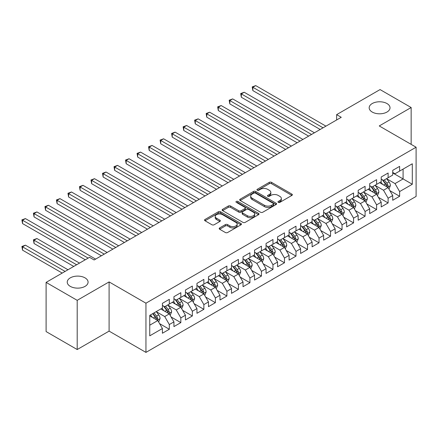 <?xml version="1.0" encoding="UTF-8"?>
<svg xmlns="http://www.w3.org/2000/svg" width="438" height="438" viewBox="0 0 438 438"><rect width="100%" height="100%" fill="white"/><g stroke="black" fill="none" stroke-linecap="round" stroke-linejoin="round"><path stroke-width="0.66" d="M278.289 202.356A1.117 0.646 0 0 0 279.877 202.356L291.883 195.419A1.599 0.925 0 0 0 292.354 194.768A1.599 0.925 0 0 0 291.883 194.116L271.538 182.367A1.599 0.925 0 0 0 269.277 182.367L257.265 189.304A1.117 0.646 0 0 0 256.942 189.758A1.117 0.646 0 0 0 257.265 190.218A1.117 0.646 0 0 0 258.847 190.218L260.402 189.32A5.114 2.951 0 0 1 267.64 189.32L269.332 190.3A5.114 2.951 0 0 1 270.832 192.386A5.114 2.951 0 0 1 269.332 194.472L267.777 195.37A1.117 0.646 0 0 0 267.454 195.83A1.117 0.646 0 0 0 267.777 196.284A1.117 0.646 0 0 0 269.359 196.284L270.914 195.386A5.114 2.951 0 0 1 278.152 195.386L279.844 196.366A5.114 2.951 0 0 1 281.344 198.458A5.114 2.951 0 0 1 279.844 200.544L278.289 201.442A1.117 0.646 0 0 0 277.966 201.896A1.117 0.646 0 0 0 278.289 202.356L278.289 201.442M85.027 277.862A10.424 6.017 0 0 0 73.672 276.559A10.424 6.017 0 0 0 67.233 282.116A10.424 6.017 0 0 0 70.288 286.37A10.424 6.017 0 0 0 81.649 287.678A10.424 6.017 0 0 0 88.082 282.116A10.424 6.017 0 0 0 85.027 277.862M386.968 103.538A10.424 6.017 0 0 0 375.607 102.235A10.424 6.017 0 0 0 369.174 107.792A10.424 6.017 0 0 0 372.223 112.051A10.424 6.017 0 0 0 383.584 113.354A10.424 6.017 0 0 0 390.017 107.792A10.424 6.017 0 0 0 386.968 103.538M219.657 227.919A1.599 0.925 0 0 0 219.186 228.57A1.599 0.925 0 0 0 219.657 229.227L225.362 232.518A1.599 0.925 0 0 0 227.623 232.518L240.96 224.82A1.599 0.925 0 0 0 241.431 224.168A1.599 0.925 0 0 0 240.96 223.517L220.615 211.768A1.599 0.925 0 0 0 218.354 211.768L205.017 219.471A1.599 0.925 0 0 0 204.551 220.122A1.599 0.925 0 0 0 205.017 220.774L211.915 224.754A1.599 0.925 0 0 0 214.171 224.754L219.881 221.458A1.599 0.925 0 0 0 220.352 220.807A1.599 0.925 0 0 0 219.881 220.155L216.465 218.179A4.276 2.469 0 0 1 215.211 216.432A4.276 2.469 0 0 1 217.85 214.155A4.276 2.469 0 0 1 222.509 214.691L235.907 222.422A4.276 2.469 0 0 1 237.155 224.168A4.276 2.469 0 0 1 234.516 226.446A4.276 2.469 0 0 1 229.857 225.915L227.623 224.623A1.599 0.925 0 0 0 225.362 224.623L219.657 227.919L219.657 229.227M77.198 300.331L77.198 349.535L109.095 331.117L109.095 281.919L77.198 300.331L46.105 282.384L89.522 257.32L94.126 259.975L341.251 117.302L336.641 114.641L336.641 119.963M109.095 281.919L145.947 303.195L416.1 147.217L416.1 196.421L145.947 352.393L145.947 303.195M411.151 144.359L411.151 107.529L379.248 125.947L416.1 147.217M411.151 107.529L380.058 89.576L336.641 114.641M260.517 212.227A1.599 0.925 0 0 0 262.778 212.227L276.115 204.524A1.599 0.925 0 0 0 276.586 203.873A1.599 0.925 0 0 0 276.115 203.221L255.77 191.472A1.599 0.925 0 0 0 253.509 191.472L240.172 199.175A1.599 0.925 0 0 0 239.701 199.827A1.599 0.925 0 0 0 240.172 200.478L260.517 212.227M236.717 202.597A1.117 0.646 0 0 1 237.856 202.756L258.519 214.686L245.203 222.373A1.599 0.925 0 0 1 242.942 222.373L222.597 210.629L222.597 209.32A1.599 0.925 0 0 0 222.126 209.972A1.599 0.925 0 0 0 222.597 210.629M222.597 209.32L228.302 206.024A1.599 0.925 0 0 1 230.563 206.024L238.814 210.787A1.599 0.925 0 0 0 241.075 210.787L244.864 208.603A1.599 0.925 0 0 0 245.329 207.951A1.599 0.925 0 0 0 244.864 207.3L236.274 202.34A1.117 0.646 0 0 1 235.945 201.88A1.117 0.646 0 0 1 236.635 201.283A1.117 0.646 0 0 1 237.856 201.425L258.54 213.366A1.599 0.925 0 0 1 259.006 214.018A1.599 0.925 0 0 1 258.54 214.675L258.54 213.366M392.722 172.95L403.086 178.934L403.086 169.095L412.3 163.774L399.631 171.088L399.631 166.369L392.722 170.355L392.722 175.08L388.117 177.735L388.117 173.015L381.208 177.007L381.208 181.726L376.603 184.387L376.603 179.662L369.694 183.653L369.694 188.373L365.084 191.034L365.084 186.314L358.175 190.3L358.175 195.019L353.57 197.68L353.57 192.961L346.661 196.952L346.661 201.672L342.056 204.332L342.056 199.608L335.147 203.599L335.147 208.318L330.542 210.979L330.542 206.26L323.633 210.245L323.633 214.965L319.023 217.626L319.023 212.906L312.113 216.898L312.113 221.617L307.509 224.278L307.509 219.553L300.599 223.544L300.599 228.264L295.995 230.925L295.995 226.205L289.085 230.191L289.085 234.91L284.476 237.571L284.476 232.852L277.566 236.843L277.566 241.562L272.962 244.223L272.962 239.498L266.052 243.49L266.052 248.209L261.448 250.87L261.448 246.151L254.538 250.136L254.538 254.856L249.928 257.517L249.928 252.797L243.019 256.788L243.019 261.508L238.414 264.163L238.414 259.444L231.505 263.435L231.505 268.155L226.9 270.815L226.9 266.096L219.991 270.082L219.991 274.801L215.386 277.462L215.386 272.743L208.477 276.734L208.477 281.453L203.867 284.109L203.867 279.389L196.958 283.381L196.958 288.1L192.353 290.761L192.353 286.041L185.444 290.027L185.444 294.747L180.839 297.407L180.839 292.688L173.93 296.679L173.93 301.399L169.32 304.054L169.32 299.335L162.41 303.326L162.41 308.045L149.747 315.36L149.747 335.837L162.41 328.522L157.806 320.545L149.747 315.891M412.3 163.774L412.3 184.25L399.631 191.565L395.027 183.588L386.677 178.764M389.902 190.667L399.631 196.284L399.631 191.565M399.631 196.284L392.722 200.275L392.722 195.556L388.117 198.211L383.513 190.234L375.163 185.416M378.388 197.319L388.117 202.936L388.117 198.211M388.117 202.936L381.208 206.922L381.208 202.203L376.603 204.864L371.993 196.886L363.644 192.063M366.869 203.966L376.603 209.583L376.603 204.864M376.603 209.583L369.694 213.574L369.694 208.849L365.084 211.51L360.479 203.533L352.13 198.71M355.355 210.612L365.084 216.23L365.084 211.51M365.084 216.23L358.175 220.221L358.175 215.501L353.57 218.157L348.966 210.18L340.616 205.362M343.841 217.259L353.57 222.882L353.57 218.157M353.57 222.882L346.661 226.868L346.661 222.148L342.056 224.809L337.446 216.832L329.102 212.008M332.327 223.911L342.056 229.528L342.056 224.809M342.056 229.528L335.147 233.52L335.147 228.795L330.542 231.456L325.932 223.479L317.583 218.655M320.808 230.558L330.542 236.175L330.542 231.456M330.542 236.175L323.633 240.166L323.633 235.447L319.023 238.102L314.418 230.125L306.069 225.307M309.294 237.204L319.023 242.827L319.023 238.102M319.023 242.827L312.113 246.813L312.113 242.094L307.509 244.754L302.904 236.777L294.555 231.954M297.78 243.856L307.509 249.474L307.509 244.754M307.509 249.474L300.599 253.46L300.599 248.74L295.995 251.401L291.385 243.424L283.036 238.601M286.26 250.503L295.995 256.12L295.995 251.401M295.995 256.12L289.085 260.112L289.085 255.392L284.476 258.048L279.871 250.071L271.522 245.253M274.746 257.15L284.476 262.773L284.476 258.048M284.476 262.773L277.566 266.758L277.566 262.039L272.962 264.7L268.357 256.717L260.008 251.899M263.233 263.802L272.962 269.419L272.962 264.7M272.962 269.419L266.052 273.405L266.052 268.686L261.448 271.346L256.838 263.369L248.494 258.546M251.713 270.449L261.448 276.066L261.448 271.346M261.448 276.066L254.538 280.057L254.538 275.338L249.928 277.993L245.324 270.016L236.974 265.198M240.199 277.095L249.928 282.718L249.928 277.993M249.928 282.718L243.019 286.704L243.019 281.984L238.414 284.645L233.81 276.663L225.46 271.845M228.685 283.747L238.414 289.365L238.414 284.645M238.414 289.365L231.505 293.35L231.505 288.631L226.9 291.292L222.296 283.315L213.947 278.491M217.171 290.394L226.9 296.011L226.9 291.292M226.9 296.011L219.991 300.003L219.991 295.283L215.386 297.939L210.777 289.961L202.427 285.143M205.652 297.041L215.386 302.663L215.386 297.939M215.386 302.663L208.477 306.649L208.477 301.93L203.867 304.591L199.263 296.608L190.913 291.79M194.138 303.693L203.867 309.31L203.867 304.591M203.867 309.31L196.958 313.296L196.958 308.576L192.353 311.237L187.749 303.26L179.399 298.437M182.624 310.339L192.353 315.957L192.353 311.237M192.353 315.957L185.444 319.948L185.444 315.229L180.839 317.884L176.229 309.907L167.88 305.089M171.105 316.986L180.839 322.603L180.839 317.884M180.839 322.603L173.93 326.595L173.93 321.875L169.32 324.536L164.715 316.554L156.366 311.736M159.591 323.638L169.32 329.256L169.32 324.536M169.32 329.256L162.41 333.241L162.41 328.522M162.41 305.385L164.715 306.715L169.32 304.054M149.747 325.199L157.806 320.545M173.93 298.738L176.229 300.068L180.839 297.407M164.715 316.554L169.32 313.898L160.801 308.976M173.93 321.875L169.32 313.898M185.444 292.091L187.749 293.422L192.353 290.761M176.229 309.907L180.839 307.246L172.315 302.329M185.444 315.229L180.839 307.246M196.958 285.439L199.263 286.77L203.867 284.109M187.749 303.26L192.353 300.599L183.834 295.677M196.958 308.576L192.353 300.599M208.477 278.792L210.777 280.123L215.386 277.462M199.263 296.608L203.867 293.953L195.348 289.031M208.477 301.93L203.867 293.953M219.991 272.146L222.296 273.476L226.9 270.815M210.777 289.961L215.386 287.301L206.862 282.384M219.991 295.283L215.386 287.301M231.505 265.494L233.81 266.824L238.414 264.163M222.296 283.315L226.9 280.654L218.376 275.732M231.505 288.631L226.9 280.654M243.019 258.847L245.324 260.177L249.928 257.517M233.81 276.663L238.414 274.007L229.895 269.085M243.019 281.984L238.414 274.007M254.538 252.2L256.838 253.531L261.448 250.87M245.324 270.016L249.928 267.355L241.409 262.439M254.538 275.338L249.928 267.355M266.052 245.548L268.357 246.879L272.962 244.223M256.838 263.369L261.448 260.709L252.923 255.787M266.052 268.686L261.448 260.709M277.566 238.902L279.871 240.232L284.476 237.571M268.357 256.717L272.962 254.062L264.442 249.14M277.566 262.039L272.962 254.062M289.085 232.255L291.385 233.585L295.995 230.925M279.871 250.071L284.476 247.41L275.956 242.493M289.085 255.392L284.476 247.41M300.599 225.603L302.904 226.933L307.509 224.278M291.385 243.424L295.995 240.763L287.47 235.841M300.599 248.74L295.995 240.763M312.113 218.956L314.418 220.287L319.023 217.626M302.904 236.777L307.509 234.116L298.984 229.194M312.113 242.094L307.509 234.116M323.633 212.31L325.932 213.64L330.542 210.979M314.418 230.125L319.023 227.464L310.504 222.548M323.633 235.447L319.023 227.464M335.147 205.657L337.446 206.988L342.056 204.332M325.932 223.479L330.542 220.818L322.018 215.896M335.147 228.795L330.542 220.818M346.661 199.011L348.966 200.341L353.57 197.68M337.446 216.832L342.056 214.171L333.532 209.249M346.661 222.148L342.056 214.171M358.175 192.364L360.479 193.695L365.084 191.034M348.966 210.18L353.57 207.519L345.051 202.602M358.175 215.501L353.57 207.519M369.694 185.712L371.993 187.042L376.603 184.387M360.479 203.533L365.084 200.872L356.565 195.956M369.694 208.849L365.084 200.872M381.208 179.065L383.513 180.396L388.117 177.735M371.993 196.886L376.603 194.226L368.079 189.304M381.208 202.203L376.603 194.226M392.722 172.419L395.027 173.749L399.631 171.088M383.513 190.234L388.117 187.573L379.598 182.657M392.722 195.556L388.117 187.573M46.105 282.384L46.105 331.582L77.198 349.535M109.095 331.117L145.947 352.393M395.027 183.588L403.086 178.934L412.3 184.25M278.738 202.515L279.844 201.874A5.114 2.951 0 0 0 281.344 199.783L281.344 198.458M270.832 192.386L270.832 193.716A5.114 2.951 0 0 1 269.332 195.802L268.226 196.443M291.883 194.116L291.883 195.419L271.538 183.697A1.599 0.925 0 0 0 269.277 183.697L257.714 190.377M276.093 204.535L255.77 192.802A1.599 0.925 0 0 0 253.509 192.802L240.194 200.489M273.29 204.327A1.117 0.646 0 0 0 273.619 203.873A1.117 0.646 0 0 0 273.29 203.413L255.431 193.103A1.117 0.646 0 0 0 253.848 193.103L252.211 194.05A5.114 2.951 0 0 0 250.711 196.136A5.114 2.951 0 0 0 252.211 198.228L264.415 205.274A5.114 2.951 0 0 0 271.653 205.274L273.29 204.327L273.29 205.657A1.117 0.646 0 0 0 273.619 205.203L273.619 203.873M250.711 196.136L250.711 197.467A5.114 2.951 0 0 0 252.211 199.558L252.211 198.228M273.29 205.657L271.653 206.605A5.114 2.951 0 0 1 264.415 206.605L252.211 199.558M222.614 210.64L228.302 207.355L228.302 206.024M245.329 207.951L245.329 209.282A1.599 0.925 0 0 1 244.864 209.933L241.075 212.118A1.599 0.925 0 0 1 238.814 212.118L230.563 207.355A1.599 0.925 0 0 0 228.302 207.355M247.377 215.731A4.276 2.469 0 0 0 252.036 216.268A4.276 2.469 0 0 0 254.675 213.985A4.276 2.469 0 0 0 253.427 212.244L248.707 209.517A1.599 0.925 0 0 0 246.446 209.517L242.657 211.702A1.599 0.925 0 0 0 242.192 212.353A1.599 0.925 0 0 0 242.657 213.01L247.377 215.731L247.377 217.062A4.276 2.469 0 0 0 252.036 217.598A4.276 2.469 0 0 0 254.675 215.315L254.675 213.985M242.192 212.353L242.192 213.684A1.599 0.925 0 0 0 242.657 214.335L242.657 213.01M247.377 217.062L242.657 214.335M237.155 224.168L237.155 225.499A4.276 2.469 0 0 1 234.516 227.776A4.276 2.469 0 0 1 229.857 227.245L227.623 225.953A1.599 0.925 0 0 0 225.362 225.953L219.679 229.238M215.211 216.432L215.211 217.763A4.276 2.469 0 0 0 216.465 219.509L216.465 218.179M219.86 221.469L216.465 219.509M240.938 224.831L220.615 213.098A1.599 0.925 0 0 0 218.354 213.098L205.039 220.785M388.971 189.052L390.395 185.57A4.314 2.491 -120 0 0 389.021 181.896L386.573 178.627M382.675 184.436L380.814 181.951M379.949 182.86L379.735 182.575M252.846 117.187L297.145 142.766L229.813 103.894L229.813 100.57L232.693 98.906L302.904 139.443M387.301 187.108L387.975 186.506L388.068 185.75A4.314 2.491 -120 0 0 386.831 183.155L384.383 179.892M382.987 180.095L386.009 184.13A2.201 1.27 60 0 1 386.409 184.798L388.068 185.75M382.232 179.657L385.451 183.955A4.314 2.491 60 0 1 386.683 186.55L386.77 186.802M323.052 127.808L252.846 87.272L255.721 85.607L325.932 126.144M320.178 129.467L252.846 90.595L252.846 87.272L252.211 86.905L255.721 85.607M252.846 90.595L252.211 86.905M377.452 195.698L378.881 192.216A4.314 2.491 -120 0 0 377.507 188.543L375.059 185.274M371.161 191.083L369.3 188.603M368.429 189.506L368.221 189.227M241.327 123.839L285.631 149.413L218.299 110.54L218.299 107.217L221.179 105.553L291.385 146.089M375.788 193.755L376.456 193.153L376.554 192.402A4.314 2.491 -120 0 0 375.317 189.807L372.869 186.539M371.473 186.741L374.495 190.776A2.201 1.27 60 0 1 374.895 191.444L376.554 192.402M370.712 186.303L373.932 190.601A4.314 2.491 60 0 1 375.169 193.196L375.256 193.448M365.938 202.351L367.367 198.863A4.314 2.491 -120 0 0 365.987 195.189L363.54 191.926M359.642 197.73L357.786 195.249M356.915 196.153L356.702 195.874M229.813 130.486L274.111 156.065L206.78 117.187L206.78 113.864L209.66 112.205L279.871 152.736M364.274 200.401L364.942 199.805L365.035 199.049A4.314 2.491 -120 0 0 363.803 196.454L361.355 193.185M359.959 193.393L362.982 197.423A2.201 1.27 60 0 1 363.381 198.091L365.035 199.049M359.198 192.955L362.418 197.253A4.314 2.491 60 0 1 363.655 199.848L363.743 200.095M311.538 134.455L241.327 93.918L244.207 92.259L314.418 132.791M308.659 136.119L241.327 97.241L241.327 93.918L240.697 93.551L244.207 92.259M241.327 97.241L240.697 93.551M300.025 141.102L229.178 100.203L232.693 98.906M229.813 103.894L229.178 100.203M354.424 208.997L355.848 205.515A4.314 2.491 -120 0 0 354.473 201.836L352.026 198.573M348.128 204.382L346.266 201.896M345.401 202.805L345.188 202.52M218.299 137.132L262.597 162.712L195.266 123.839L195.266 120.516L198.146 118.851L268.357 159.388M352.76 207.054L353.428 206.451L353.521 205.696A4.314 2.491 -120 0 0 352.283 203.101L349.836 199.838M348.44 200.04L351.462 204.075A2.201 1.27 60 0 1 351.862 204.743L353.521 205.696M347.684 199.602L350.904 203.9A4.314 2.491 60 0 1 352.141 206.495L352.223 206.747M342.905 215.644L344.334 212.162A4.314 2.491 -120 0 0 342.959 208.488L340.512 205.219M336.614 211.028L334.752 208.548M333.882 209.452L333.674 209.172M206.78 143.784L251.084 169.358L183.752 130.486L183.752 127.162L186.632 125.498L256.838 166.035M341.24 213.7L341.908 213.098L342.007 212.348A4.314 2.491 -120 0 0 340.769 209.753L338.322 206.484M336.926 206.687L339.948 210.722A2.201 1.27 60 0 1 340.348 211.39L342.007 212.348M336.17 206.249L339.39 210.547A4.314 2.491 60 0 1 340.622 213.142L340.709 213.394M288.505 147.754L217.664 106.85L221.179 105.553M218.299 110.54L217.664 106.85M276.991 154.4L206.15 113.497L209.66 112.205M206.78 117.187L206.15 113.497M331.391 222.296L332.82 218.808A4.314 2.491 -120 0 0 331.44 215.135L328.998 211.872M325.1 217.675L323.239 215.195M322.368 216.098L322.154 215.819M195.266 150.431L239.564 176.01M329.726 220.347L330.394 219.745L330.487 218.995A4.314 2.491 -120 0 0 329.256 216.399L326.808 213.131M325.412 213.339L328.434 217.368A2.201 1.27 60 0 1 328.834 218.036L330.487 218.995M324.651 212.901L327.87 217.199A4.314 2.491 60 0 1 329.108 219.794L329.195 220.04M265.477 161.047L194.631 120.149L198.146 118.851M195.266 123.839L194.631 120.149M319.877 228.943L321.306 225.46A4.314 2.491 -120 0 0 319.926 221.781L317.479 218.518M313.581 224.327L311.725 221.842M310.854 222.75L310.641 222.466M183.752 157.078L228.05 182.657L160.719 143.784L160.719 140.461L163.598 138.797L233.81 179.334M318.212 226.999L318.88 226.397L318.974 225.641A4.314 2.491 -120 0 0 317.736 223.046L315.294 219.783M313.898 219.986L316.915 224.021A2.201 1.27 60 0 1 317.315 224.689L318.974 225.641M313.137 219.547L316.356 223.845A4.314 2.491 60 0 1 317.594 226.441L317.681 226.692M253.963 167.699L183.117 126.796L186.632 125.498M183.752 130.486L183.117 126.796M308.363 235.589L309.786 232.107A4.314 2.491 -120 0 0 308.412 228.433L305.965 225.165M302.067 230.974L300.205 228.488M299.335 229.397L299.127 229.118M172.238 163.73L216.536 189.304L149.205 150.431L149.205 147.108L152.085 145.443L222.296 185.98M306.693 233.646L307.366 233.043L307.46 232.293A4.314 2.491 -120 0 0 306.222 229.698L303.775 226.43M302.379 226.632L305.401 230.667A2.201 1.27 60 0 1 305.801 231.335L307.46 232.293M301.623 226.194L304.843 230.492A4.314 2.491 60 0 1 306.074 233.087L306.162 233.339M242.444 174.346L172.238 133.809L175.112 132.15L245.324 172.681M239.564 176.005L172.238 137.132L172.238 133.809L171.603 133.442L175.112 132.15M172.238 137.132L171.603 133.442M296.844 242.241L298.273 238.754A4.314 2.491 -120 0 0 296.893 235.08L294.451 231.817M290.553 237.62L288.691 235.14M287.821 236.044L287.613 235.764M160.719 170.377L205.022 195.956L137.691 157.078L137.691 153.754L140.565 152.096L210.777 192.627M295.179 240.292L295.847 239.69L295.94 238.94A4.314 2.491 -120 0 0 294.708 236.345L292.261 233.076M290.865 233.284L293.887 237.314A2.201 1.27 60 0 1 294.287 237.982L295.94 238.94M290.104 232.846L293.323 237.144A4.314 2.491 60 0 1 294.56 239.739L294.648 239.986M230.93 180.993L160.089 140.094L163.598 138.797M160.719 143.784L160.089 140.094M285.33 248.888L286.759 245.406A4.314 2.491 -120 0 0 285.379 241.727L282.932 238.464M279.033 244.273L277.177 241.787M276.307 242.696L276.093 242.411M149.205 177.023L193.503 202.602L126.171 163.73L126.171 160.401L129.051 158.742L199.263 199.279M283.665 246.944L284.333 246.342L284.426 245.587A4.314 2.491 -120 0 0 283.194 242.991L280.747 239.728M279.351 239.931L282.373 243.966A2.201 1.27 60 0 1 282.773 244.634L284.426 245.587M278.59 239.493L281.809 243.791A4.314 2.491 60 0 1 283.047 246.386L283.134 246.638M219.416 187.645L148.57 146.741L152.085 145.443M149.205 150.431L148.57 146.741M273.816 255.535L275.239 252.053A4.314 2.491 -120 0 0 273.865 248.379L271.418 245.11M267.519 250.919L265.658 248.434M264.793 249.342L264.579 249.058M137.691 183.675L181.989 209.249L114.657 170.377L114.657 167.053L117.537 165.389L187.749 205.926M272.146 253.591L272.819 252.989L272.912 252.239A4.314 2.491 -120 0 0 271.675 249.638L269.228 246.375M267.832 246.578L270.854 250.613A2.201 1.27 60 0 1 271.253 251.281L272.912 252.239M267.076 246.14L270.295 250.437A4.314 2.491 60 0 1 271.527 253.033L271.615 253.284M207.897 194.291L137.056 153.388L140.565 152.096M137.691 157.078L137.056 153.388M262.296 262.187L263.725 258.699A4.314 2.491 -120 0 0 262.351 255.025L259.904 251.762M256.006 257.566L254.144 255.086M253.274 255.989L253.065 255.71M126.171 190.322L170.475 215.896L103.144 177.023L103.144 173.7L106.023 172.041L176.229 212.572M260.632 260.238L261.3 259.635L261.398 258.885A4.314 2.491 -120 0 0 260.161 256.29L257.714 253.022M256.318 253.23L259.34 257.259A2.201 1.27 60 0 1 259.739 257.927L261.398 258.885M255.557 252.786L258.781 257.09A4.314 2.491 60 0 1 260.013 259.685L260.101 259.931M196.383 200.938L125.542 160.04L129.051 158.742M126.171 163.73L125.542 160.04M250.782 268.833L252.211 265.351A4.314 2.491 -120 0 0 250.832 261.672L248.384 258.409M244.486 264.218L242.63 261.732M241.76 262.641L241.546 262.357M114.657 196.969L158.956 222.548L91.624 183.675L91.624 180.346L94.504 178.688L164.715 219.224M249.118 266.89L249.786 266.288L249.879 265.532A4.314 2.491 -120 0 0 248.647 262.937L246.2 259.674M244.804 259.876L247.826 263.911A2.201 1.27 60 0 1 248.226 264.579L249.879 265.532M244.043 259.438L247.262 263.736A4.314 2.491 60 0 1 248.499 266.331L248.587 266.583M184.869 207.59L114.022 166.686L117.537 165.389M114.657 170.377L114.022 166.686M239.268 275.48L240.697 271.998A4.314 2.491 -120 0 0 239.318 268.324L236.87 265.056M232.972 270.865L231.116 268.379M230.246 269.288L230.032 269.003M103.144 203.621L147.442 229.194L80.11 190.322L80.11 186.999L82.99 185.334L153.201 225.871M237.604 273.536L238.272 272.934L238.365 272.184A4.314 2.491 -120 0 0 237.128 269.584L234.686 266.32M233.29 266.523L236.306 270.558A2.201 1.27 60 0 1 236.706 271.226L238.365 272.184M232.529 266.085L235.748 270.383A4.314 2.491 60 0 1 236.985 272.978L237.073 273.23M173.355 214.237L102.508 173.333L106.023 172.041M103.144 177.023L102.508 173.333M227.755 282.132L229.178 278.645A4.314 2.491 -120 0 0 227.804 274.971L225.356 271.708M221.458 277.511L219.597 275.031M218.726 275.935L218.518 275.655M91.624 210.267L135.928 235.841L68.596 196.969L68.596 193.645L71.476 191.986L141.682 232.518M226.085 280.183L226.753 279.581L226.851 278.831A4.314 2.491 -120 0 0 225.614 276.236L223.166 272.967M221.77 273.175L224.793 277.205A2.201 1.27 60 0 1 225.192 277.873L226.851 278.831M221.015 272.732L224.234 277.035A4.314 2.491 60 0 1 225.466 279.63L225.554 279.877M161.836 220.883L90.994 179.985L94.504 178.688M91.624 183.675L90.994 179.985M216.235 288.779L217.664 285.297A4.314 2.491 -120 0 0 216.284 281.618L213.843 278.354M209.944 284.163L208.083 281.678M207.212 282.587L206.999 282.302M80.11 216.914L124.408 242.493L57.082 203.621L57.082 200.292L59.957 198.633L130.168 239.17M214.571 286.835L215.239 286.233L215.332 285.477A4.314 2.491 -120 0 0 214.1 282.882L211.653 279.619M210.256 279.822L213.279 283.857A2.201 1.27 60 0 1 213.678 284.519L215.332 285.477M209.495 279.384L212.715 283.682A4.314 2.491 60 0 1 213.952 286.277L214.04 286.529M150.322 227.536L79.475 186.632L82.99 185.334M80.11 190.322L79.475 186.632M204.721 295.426L206.15 291.943A4.314 2.491 -120 0 0 204.77 288.27L202.323 285.001M198.425 290.81L196.569 288.324M195.698 289.233L195.485 288.949M68.596 223.566L112.894 249.14L45.563 210.267L45.563 206.944L48.443 205.28L118.654 245.817M203.057 293.482L203.725 292.88L203.818 292.13A4.314 2.491 -120 0 0 202.58 289.529L200.139 286.266M198.743 286.468L201.759 290.504A2.201 1.27 60 0 1 202.159 291.171L203.818 292.13M197.981 286.03L201.201 290.328A4.314 2.491 60 0 1 202.438 292.923L202.526 293.175M138.808 234.182L67.961 193.278L71.476 191.986M68.596 196.969L67.961 193.278M193.207 302.078L194.631 298.59A4.314 2.491 -120 0 0 193.257 294.916L190.809 291.653M186.911 297.457L185.05 294.977M184.184 295.88L183.971 295.601M57.082 230.213L101.381 255.787L34.049 216.914L34.049 213.591L36.929 211.932L107.14 252.463M191.537 300.129L192.211 299.526L192.304 298.776A4.314 2.491 -120 0 0 191.067 296.181L188.619 292.912M187.223 293.115L190.245 297.15A2.201 1.27 60 0 1 190.645 297.818L192.304 298.776M186.468 292.677L189.687 296.975A4.314 2.491 60 0 1 190.919 299.576L191.006 299.822M127.288 240.829L56.447 199.931L59.957 198.633M57.082 203.621L56.447 199.931M181.688 308.724L183.117 305.242A4.314 2.491 -120 0 0 181.743 301.563L179.295 298.3M175.397 304.103L173.536 301.623M172.665 302.532L172.457 302.247M45.563 236.859L85.257 259.778L22.535 223.566L22.535 220.237L25.415 218.578L95.621 259.115M180.023 306.781L180.691 306.178L180.79 305.423A4.314 2.491 -120 0 0 179.553 302.828L177.105 299.565M175.709 299.767L178.731 303.797A2.201 1.27 60 0 1 179.131 304.465L180.79 305.423M174.948 299.329L178.167 303.627A4.314 2.491 60 0 1 179.405 306.222L179.492 306.474M115.774 247.481L44.933 206.577L48.443 205.28M45.563 210.267L44.933 206.577M170.174 315.371L171.603 311.889A4.314 2.491 -120 0 0 170.223 308.215L167.776 304.947M163.878 310.756L162.022 308.27M161.151 309.179L160.938 308.894M79.502 263.101L36.929 238.524L34.049 240.183L34.049 243.512L73.743 266.424M168.51 313.427L169.178 312.825L169.271 312.075A4.314 2.491 -120 0 0 168.039 309.474L165.591 306.211M164.195 306.414L167.217 310.449A2.201 1.27 60 0 1 167.617 311.117L169.271 312.075M163.434 305.976L166.654 310.274A4.314 2.491 60 0 1 167.891 312.869L167.978 313.121M34.049 243.512L33.414 239.821L76.623 264.766M33.414 239.821L36.929 238.524M104.26 254.128L33.414 213.224L36.929 211.932M34.049 216.914L33.414 213.224M158.66 322.023L160.084 318.535A4.314 2.491 -120 0 0 158.709 314.862L156.262 311.599M152.364 317.402L150.502 314.922M67.983 269.753L25.415 245.171L22.535 246.835L22.535 250.158L62.229 273.077M156.996 320.074L157.664 319.472L157.757 318.722A4.314 2.491 -120 0 0 156.519 316.126L154.072 312.858M152.993 313.482L155.698 317.096A2.201 1.27 60 0 1 156.098 317.764L157.757 318.722M152.692 313.657L155.14 316.92A4.314 2.491 60 0 1 156.377 319.521L156.459 319.767M22.535 250.158L21.9 246.468L65.103 271.412M21.9 246.468L25.415 245.171M88.137 258.113L21.9 219.876L25.415 218.578M22.535 223.566L21.9 219.876M279.844 201.874L279.844 200.544M267.777 196.284L267.777 195.37M269.332 195.802L269.332 194.472M257.265 190.218L257.265 189.304M269.277 183.697L269.277 182.367M271.538 183.697L271.538 182.367M240.172 200.478L240.172 199.175M253.509 192.802L253.509 191.472M255.77 192.802L255.77 191.472M276.115 204.524L276.115 203.221M264.415 206.605L264.415 205.274M271.653 206.605L271.653 205.274M230.563 207.355L230.563 206.024M238.814 212.118L238.814 210.787M241.075 212.118L241.075 210.787M244.864 209.933L244.864 208.603M237.856 202.756L237.856 201.425M225.362 225.953L225.362 224.623M227.623 225.953L227.623 224.623M229.857 227.245L229.857 225.915M219.881 221.458L219.881 220.155M205.017 220.774L205.017 219.471M218.354 213.098L218.354 211.768M220.615 213.098L220.615 211.768M240.96 224.82L240.96 223.517M387.575 187.261L390.368 185.652M386.831 183.155L389.021 181.896M383.644 184.995L385.451 183.955M376.061 193.914L378.854 192.298M375.317 189.807L377.507 188.543M372.13 191.641L373.932 190.601M364.547 200.56L367.34 198.951M363.803 196.454L365.987 195.189M360.616 198.294L362.418 197.253M353.028 207.207L355.82 205.597M352.283 203.101L354.473 201.836M349.102 204.94L350.904 203.9M341.514 213.859L344.306 212.244M340.769 209.753L342.959 208.488M337.583 211.587L339.39 210.547M330 220.506L332.792 218.896M329.256 216.399L331.44 215.135M326.069 218.239L327.87 217.199M318.481 227.152L321.273 225.543M317.736 223.046L319.926 221.781M314.555 224.886L316.356 223.845M306.967 233.804L309.759 232.189M306.222 229.698L308.412 228.433M303.036 231.532L304.843 230.492M295.453 240.451L298.245 238.841M294.708 236.345L296.893 235.08M291.522 238.184L293.323 237.144M283.933 247.098L286.731 245.488M283.194 242.991L285.379 241.727M280.008 244.831L281.809 243.791M272.42 253.75L275.212 252.135M271.675 249.638L273.865 248.379M268.494 251.478L270.295 250.437M260.906 260.396L263.698 258.787M260.161 256.29L262.351 255.025M256.975 258.13L258.781 257.09M249.392 267.043L252.184 265.433M248.647 262.937L250.832 261.672M245.461 264.776L247.262 263.736M237.872 273.695L240.665 272.08M237.128 269.584L239.318 268.324M233.947 271.423L235.748 270.383M226.358 280.342L229.151 278.732M225.614 276.236L227.804 274.971M222.427 278.075L224.234 277.035M214.844 286.989L217.637 285.379M214.1 282.882L216.284 281.618M210.913 284.722L212.715 283.682M203.325 293.641L206.117 292.026M202.58 289.529L204.77 288.27M199.399 291.369L201.201 290.328M191.811 300.287L194.603 298.672M191.067 296.181L193.257 294.916M187.88 298.021L189.687 296.975M180.297 306.934L183.089 305.324M179.553 302.828L181.743 301.563M176.366 304.667L178.167 303.627M168.783 313.586L171.576 311.971M168.039 309.474L170.223 308.215M164.852 311.314L166.654 310.274M157.264 320.233L160.056 318.618M156.519 316.126L158.709 314.862M153.338 317.966L155.14 316.92"/></g></svg>
